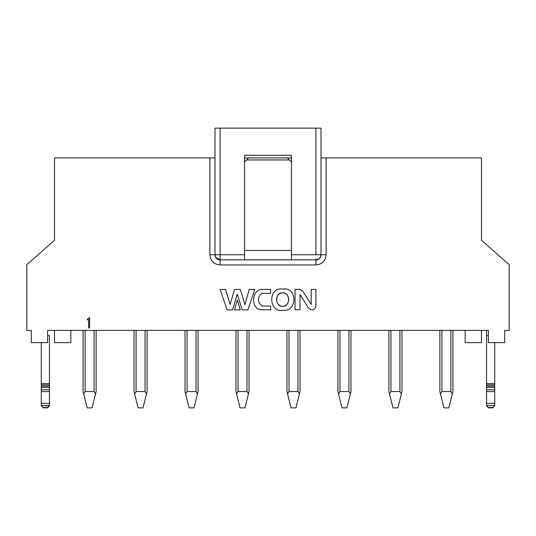 <?xml version="1.0" encoding="UTF-8"?>
<svg xmlns="http://www.w3.org/2000/svg" width="536" height="536" viewBox="0 0 536 536"><rect width="100%" height="100%" fill="white"/><g stroke="black" fill="none" stroke-linecap="round" stroke-linejoin="round"><path stroke-width="0.8" d="M26.8 264.637L54.531 240.269L54.531 157.899L54.531 240.269L26.8 264.637L26.8 330.39L26.8 264.637M481.469 240.269L509.2 264.637L509.2 330.39L509.2 264.637L481.469 240.269L481.469 157.899L481.469 240.269M248.63 157.899L244.55 157.899L248.63 157.899L244.55 161.979L246.594 159.942L289.406 159.942L246.594 159.942L248.63 157.899L287.37 157.899L248.63 157.899M291.45 157.899L287.37 157.899L289.406 159.942L287.37 157.899L291.45 157.899M291.45 161.979L289.406 159.942L291.45 161.979M215.164 256.074L214.99 254.747L215.727 257.387L220.088 259.846C216.966 259.565 215.271 257.863 214.99 254.747L220.088 254.747L220.088 128.131L214.99 128.131L214.99 254.747L214.99 128.131L220.088 128.131L220.088 254.747L244.55 254.747L244.55 259.846L291.45 259.846L220.088 259.846L220.088 264.945L315.912 264.945C322.149 264.375 325.546 260.978 326.109 254.747L321.01 254.747L321.01 128.131L321.01 254.747C320.729 257.863 319.034 259.565 315.912 259.846L291.45 259.846L291.45 254.747L315.912 254.747L315.912 128.131L321.01 128.131L220.088 128.131L315.912 128.131L315.912 254.747L326.109 254.747L326.109 157.899L321.01 157.899L326.109 157.899L326.109 254.747C325.506 260.938 322.103 264.335 315.912 264.945L315.912 259.846C319.054 259.491 320.749 257.796 321.01 254.747C320.099 258.553 318.397 260.248 315.912 259.846L315.912 258.647M291.45 250.466L244.55 250.466L291.45 250.466M291.45 155.252L244.55 155.252L291.45 155.252L291.45 254.747L291.45 155.252M315.912 254.747L291.45 254.747L291.45 259.846L315.912 259.846L315.912 264.945L220.088 264.945C213.898 264.335 210.494 260.938 209.891 254.747L209.891 157.899L214.99 157.899L209.891 157.899L209.891 254.747L214.99 254.747L209.891 254.747C210.454 260.978 213.851 264.375 220.088 264.945L220.088 259.846L244.55 259.846L244.55 155.252L244.55 254.747L220.088 254.747L220.088 259.846L220.088 254.747M316.749 259.779L316.039 259.846M214.99 254.747C215.418 258.01 217.114 259.705 220.088 259.846L218.648 259.638M217.556 259.169L215.633 257.226M282.586 292.743C278.901 293.192 276.877 295.477 276.509 299.597C276.918 303.711 278.961 305.976 282.653 306.391C286.338 305.942 288.361 303.657 288.737 299.537C288.328 295.423 286.278 293.159 282.586 292.743C290.472 292.328 290.539 306.733 282.653 306.391C274.774 306.806 274.707 292.401 282.586 292.743M242.212 309.895L247.867 309.895L254.828 289.386L249.213 289.386L254.828 289.386L247.867 309.895L242.212 309.895L237.267 293.996L232.584 309.895L227.103 309.895L220.088 289.44L225.643 289.44L230.085 304.522L225.643 289.433L220.088 289.44L227.103 309.895L232.584 309.895L237.267 293.996L242.212 309.895L247.867 309.895L254.828 289.386L249.213 289.393L244.999 304.636L240.262 289.406L234.534 289.42L230.085 304.522L234.534 289.42L237.401 289.413M234.534 289.413L240.262 289.413L244.999 304.636L249.213 289.393L252.02 289.386M232.584 309.895L227.103 309.895L220.088 289.44L222.862 289.44M234.487 309.895L240.249 309.895L234.487 309.895L237.341 300.019L234.487 309.895L237.341 300.019L240.249 309.895L237.341 300.019L240.249 309.895L234.487 309.895M270.626 306.036L261.856 306.036L270.626 306.036L270.626 309.754L261.126 309.754L270.626 309.754L270.626 306.036L270.626 309.754L261.126 309.754C250.359 308.957 251.471 288.971 262.385 289.413C251.471 288.971 250.359 308.957 261.126 309.754C250.359 308.957 251.471 288.971 262.385 289.413L270.626 289.413L262.385 289.413L270.626 289.413L270.626 293.366L270.626 289.413L270.626 293.366L261.776 293.366L270.626 293.366M261.856 306.036C257.293 301.815 257.267 297.594 261.776 293.366C257.267 297.594 257.293 301.815 261.856 306.036M300.013 289.346L295.048 289.346L295.048 309.748L300.013 309.748L300.013 294.492L308.026 307.336C311.537 310.987 314.17 310.666 315.912 306.378L315.912 289.406L311.208 289.406L311.208 304.408L302.934 291.376L300.013 289.346L302.934 291.376L311.208 304.408L311.208 289.406L315.912 289.406L315.912 306.378C314.17 310.666 311.537 310.987 308.026 307.336L300.013 294.492L300.013 309.748L295.048 309.748L295.048 289.346L300.013 289.4L295.048 289.346L295.048 309.748L300.013 309.748M283.075 289.112C267.457 286.345 268.255 313.808 283.725 310.217C297.601 311.644 297.098 286.519 283.075 289.112C297.098 286.519 297.601 311.644 283.725 310.217C268.255 313.808 267.457 286.345 283.075 289.112C297.098 286.519 297.601 311.644 283.725 310.217C268.255 313.808 267.457 286.345 283.075 289.112M54.531 342.625L54.531 330.39L54.531 342.625L70.839 342.625L54.531 342.625M481.469 330.39L481.469 342.625L465.161 342.625L465.161 330.39L465.161 342.625L481.469 342.625L481.469 330.39M47.597 342.625L31.282 342.625L31.282 330.39L31.282 342.625L47.597 342.625L47.597 330.39L47.597 342.625M504.718 342.625L488.403 342.625L488.403 330.39L488.403 342.625L504.718 342.625L504.718 330.39L504.718 342.625M70.839 342.625L70.839 330.39L70.839 342.625M47.597 330.39L488.403 330.39L47.597 330.39M504.718 330.39L509.2 330.39L504.718 330.39M481.469 157.899L326.109 157.899L481.469 157.899M209.891 157.899L54.531 157.899L209.891 157.899M26.8 330.39L31.282 330.39L26.8 330.39M89.097 317.748L89.599 317.748L89.599 327.945L88.634 327.945L88.634 319.838L87.381 319.838L87.381 319.215L89.599 317.748L87.381 319.215L87.381 319.838L88.634 319.838L88.634 327.945L89.599 327.945L89.599 317.748L89.599 327.945L88.634 327.945M300.013 289.453L302.934 291.376M311.208 289.406L315.912 289.406L315.912 306.378C314.17 310.666 311.537 310.987 308.026 307.336M87.381 319.838L87.381 319.215L88.541 318.833M321.828 157.899L321.01 157.899M486.567 335.643L488.403 335.643L486.567 335.643L486.567 330.39L486.567 383.595L486.567 335.643M494.721 342.625L494.721 405.826L494.721 342.625M493.033 407.869L488.604 407.869L492.685 407.869L488.604 407.869L486.567 405.826L486.567 383.595L494.721 383.595L486.567 383.595L486.567 384.875L494.721 384.875L486.567 384.875L486.567 386.114L494.721 386.114L486.567 386.114L486.567 387.441L494.721 387.441L486.567 387.441L486.567 389.786L494.721 389.786L486.567 389.786L486.567 391.575L494.721 391.575L486.567 391.575L486.567 403.327L494.721 403.327L486.567 403.327L486.567 405.518L494.721 405.518L486.567 405.518L488.256 407.514L493.033 407.514L494.721 405.826L492.685 407.869L493.033 407.514L488.256 407.514L488.604 407.869L486.567 405.826L487.988 407.246M47.744 407.869L43.316 407.869L47.396 407.869L49.433 405.826L47.744 407.514L42.967 407.514L43.316 407.869L42.967 407.514L47.744 407.514L43.316 407.869L41.279 405.826L41.279 342.625L41.279 391.575L49.433 391.575L49.433 405.826L41.279 405.518L42.692 407.246M49.433 335.643L49.433 391.575L49.433 389.786L41.279 389.786L49.433 389.786L49.433 387.441L41.279 387.441L49.433 387.441L49.433 386.114L41.279 386.114L49.433 386.114L49.433 384.875L41.279 384.875L49.433 384.875L49.433 383.595L41.279 383.595L49.433 383.595L49.433 335.643L47.597 335.643L49.433 335.643M96.125 330.39L96.125 391.555L96.125 330.39M83.073 391.555L83.073 330.39L83.073 391.555L83.67 393.947L85.11 391.555L94.081 391.555L94.081 330.39L94.081 391.555L95.522 393.947L96.125 391.555L92.045 407.869L95.522 393.947L94.081 391.555L85.11 391.555L85.11 330.39L85.11 391.555L83.67 393.947L83.073 391.555L87.154 407.869L83.67 393.947M388.908 391.555L388.908 330.39L388.908 391.555L389.505 393.947L390.945 391.555L399.916 391.555L399.916 330.39L399.916 391.555L401.357 393.947L401.953 391.555L401.953 330.39L401.953 391.555L397.88 407.869L401.357 393.947L399.916 391.555L390.945 391.555L390.945 330.39L390.945 391.555L389.505 393.947L388.908 391.555L392.982 407.869L389.505 393.947M439.875 391.555L439.875 330.39L439.875 391.555L440.478 393.947L441.919 391.555L450.89 391.555L450.89 330.39L450.89 391.555L452.33 393.947L452.927 391.555L452.927 330.39L452.927 391.555L448.846 407.869L452.33 393.947L450.89 391.555L441.919 391.555L441.919 330.39L441.919 391.555L440.478 393.947L439.875 391.555L443.955 407.869L440.478 393.947M198.065 330.39L198.065 391.555L198.065 330.39M187.057 391.555L196.029 391.555L196.029 330.39L196.029 391.555L197.469 393.947L198.065 391.555L193.992 407.869L197.469 393.947L196.029 391.555L187.057 391.555L187.057 330.39L187.057 391.555L185.617 393.947L187.057 391.555M185.02 391.555L185.02 330.39L185.02 391.555L189.094 407.869L193.992 407.869L189.094 407.869L185.617 393.947M337.935 391.555L337.935 330.39L337.935 391.555L338.531 393.947L339.971 391.555L348.943 391.555L348.943 330.39L348.943 391.555L350.383 393.947L350.98 391.555L350.383 393.947L348.943 391.555L339.971 391.555L339.971 330.39L339.971 391.555L338.531 393.947L337.935 391.555L342.008 407.869L338.531 393.947M350.98 330.39L350.98 391.555L350.98 330.39M249.039 330.39L249.039 391.555L248.443 393.947L249.039 391.555L249.039 330.39M238.031 391.555L247.002 391.555L247.002 330.39L247.002 391.555L248.443 393.947L244.959 407.869L248.443 393.947L247.002 391.555L238.031 391.555L238.031 330.39L238.031 391.555L236.584 393.947L238.031 391.555M235.987 391.555L235.987 330.39L235.987 391.555L240.068 407.869L244.959 407.869L240.068 407.869L236.584 393.947M300.013 330.39L300.013 391.555L299.416 393.947L300.013 391.555L300.013 330.39M288.998 391.555L297.969 391.555L297.969 330.39L297.976 391.555L299.416 393.947L295.932 407.869L299.416 393.947L297.969 391.555L288.998 391.555L288.998 330.39L288.998 391.555L287.557 393.947L288.998 391.555M286.961 391.555L286.961 330.39L286.961 391.555L291.041 407.869L295.932 407.869L291.041 407.869L287.557 393.947M147.092 330.39L147.092 391.555L147.092 330.39M136.084 391.555L145.055 391.555L145.055 330.39L145.055 391.555L146.496 393.947L147.092 391.555L143.018 407.869L146.496 393.947L145.055 391.555L136.084 391.555L136.084 330.39L136.084 391.555L134.643 393.947L136.084 391.555M134.047 391.555L134.047 330.39L134.047 391.555L138.121 407.869L143.018 407.869L138.121 407.869L134.643 393.947M49.433 405.518L49.433 403.327L41.279 403.327L41.279 405.518L49.433 405.518M41.279 391.575L41.279 403.327L49.433 403.327L49.433 391.575L41.279 391.575M95.515 393.906L95.287 393.096M96.125 391.555L95.522 393.947L96.125 391.555M87.154 407.869L92.045 407.869L87.154 407.869M401.35 393.906L401.122 393.096M401.953 391.555L401.357 393.947L401.953 391.555M392.982 407.869L397.88 407.869L392.982 407.869M452.324 393.906L452.096 393.096M452.927 391.555L452.33 393.947L452.927 391.555M443.955 407.869L448.846 407.869L443.955 407.869M197.462 393.906L197.235 393.096M198.065 391.555L197.469 393.947L198.065 391.555M350.98 391.555L346.906 407.869L350.98 391.555M350.377 393.906L350.149 393.096M342.008 407.869L346.906 407.869L342.008 407.869M249.039 391.555L248.443 393.947L249.039 391.555M248.429 393.906L248.208 393.096M300.013 391.555L299.416 393.947L300.013 391.555M299.403 393.906L299.175 393.096M146.489 393.906L146.261 393.096M147.092 391.555L146.496 393.947L147.092 391.555M492.685 407.869L493.777 406.784M494.721 405.826L493.308 407.246M47.396 407.863L48.481 406.784M49.433 405.826L48.012 407.246M220.088 259.846L215.686 257.327"/></g></svg>
